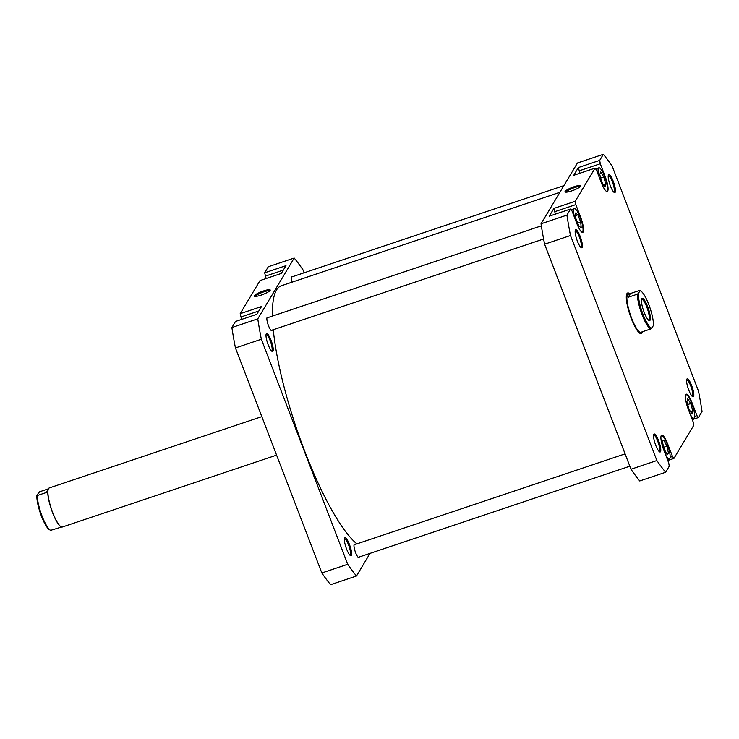 <?xml version="1.0" encoding="UTF-8"?>
<svg xmlns="http://www.w3.org/2000/svg" width="739" height="739" viewBox="0 0 739 739"><rect width="100%" height="100%" fill="white"/><g stroke="black" fill="none" stroke-linecap="round" stroke-linejoin="round"><path stroke-width="1.11" d="M261.809 416.62L49.217 487.962A20.6 4.61 71.4 0 0 48.395 488.812A20.6 4.61 71.4 0 0 52.718 512.598A20.6 4.61 71.4 0 0 61.152 526.833A20.6 4.61 71.4 0 0 62.325 527.018L276.589 455.122M48.34 488.941A20.396 4.563 71.4 0 0 48.275 489.061A20.396 4.563 71.4 0 0 52.552 512.607A20.396 4.563 71.4 0 0 60.903 526.704A20.396 4.563 71.4 0 0 61.032 526.768M61.642 527.027L50.677 530.334A20.396 4.563 -108.6 0 1 50.437 530.223A20.396 4.563 -108.6 0 1 42.086 516.127A20.396 4.563 -108.6 0 1 37.319 495.536L36.95 495.139A19.574 4.379 71.4 0 0 40.876 514.649A19.574 4.379 71.4 0 0 49.458 529.697L50.437 530.223M651.863 328.051L650.708 328.966A20.396 4.563 -108.6 0 1 642.117 314.759A20.396 4.563 -108.6 0 1 637.351 294.177L638.505 293.263A19.574 4.379 71.4 0 0 643.004 314.306A19.574 4.379 71.4 0 0 651.863 328.051L653.313 325.631A19.574 4.379 71.4 0 0 648.814 304.597A19.574 4.379 71.4 0 0 640.805 291.074A19.574 4.379 71.4 0 0 639.956 290.843L639.586 290.445A20.396 4.563 -108.6 0 1 639.826 290.556L640.805 291.074M628.621 293.743A20.6 4.61 71.4 0 0 627.928 293.752A20.6 4.61 71.4 0 0 631.429 318.389A20.6 4.61 71.4 0 0 641.046 332.818A20.6 4.61 71.4 0 0 641.868 331.959A20.6 4.61 71.4 0 0 641.877 331.931L650.708 328.966M637.351 294.177L628.215 297.244L627.494 294.501A20.396 4.563 71.4 0 0 631.651 318.278A20.396 4.563 71.4 0 0 641.166 332.55L641.498 332.439M644.168 312.357A11.741 2.623 -108.6 0 1 641.701 298.805A11.741 2.623 -108.6 0 1 647.65 306.537A11.741 2.623 -108.6 0 1 648.971 320.477A11.741 2.623 -108.6 0 1 644.168 312.357M648.445 320.089A10.919 2.439 71.4 0 0 648.62 320.061A10.919 2.439 71.4 0 0 646.773 306.999A10.919 2.439 71.4 0 0 641.674 299.35A10.919 2.439 71.4 0 0 641.517 299.443M638.505 293.263L639.956 290.843M628.215 297.244L630.45 293.503L639.586 290.445M628.316 293.845A20.396 4.563 71.4 0 0 628.187 293.882A20.396 4.563 71.4 0 0 627.494 294.501L630.45 293.503M36.95 495.139L39.555 491.804L48.377 488.839M37.319 495.536L46.455 492.47L48.395 488.83M559.913 192.279L281.291 285.781A138.442 30.964 71.4 0 0 272.432 316.089M273.282 329.714A138.442 30.964 71.4 0 0 331.913 510.279A138.442 30.964 71.4 0 0 356.863 543.886M271.019 340.162A9.478 2.115 -108.6 0 1 272.091 351.413A9.478 2.115 -108.6 0 1 268.211 344.864A9.478 2.115 -108.6 0 1 266.225 333.917A9.478 2.115 -108.6 0 1 271.019 340.162M271.546 350.988A8.656 1.94 71.4 0 0 271.61 350.97A8.656 1.94 71.4 0 0 270.141 340.624A8.656 1.94 71.4 0 0 266.105 334.564A8.656 1.94 71.4 0 0 266.04 334.582M349.408 544.375A9.478 2.115 -108.6 0 1 350.48 555.617A9.478 2.115 -108.6 0 1 346.6 549.068A9.478 2.115 -108.6 0 1 344.605 538.131A9.478 2.115 -108.6 0 1 349.408 544.375M349.935 555.192A8.656 1.94 71.4 0 0 350 555.183A8.656 1.94 71.4 0 0 348.531 544.828A8.656 1.94 71.4 0 0 344.494 538.777A8.656 1.94 71.4 0 0 344.429 538.796M263.537 290.944A8.498 1.552 159 0 1 270.169 290.325A8.498 1.552 159 0 1 261.006 295.157A8.498 1.552 159 0 1 254.576 296.311A8.498 1.552 159 0 1 263.537 290.944M269.652 290.944A7.676 1.404 -21 0 0 263.703 291.905A7.676 1.404 -21 0 0 255.38 296.422M272.146 330.093A7.002 1.57 -108.6 0 1 271.776 330.656A7.002 1.57 -108.6 0 1 268.506 325.751A7.002 1.57 -108.6 0 1 267.315 317.373A7.002 1.57 -108.6 0 1 267.952 317.594M359.246 556.994A7.002 1.57 -108.6 0 1 358.868 557.557A7.002 1.57 -108.6 0 1 355.607 552.652A7.002 1.57 -108.6 0 1 354.415 544.274A7.002 1.57 -108.6 0 1 355.053 544.495M235.445 347.94L261.338 339.247L347.718 564.282A186.154 41.633 -108.6 0 0 356.484 576.004L330.592 584.697A186.154 41.633 -108.6 0 1 321.825 572.974L235.445 347.94A186.154 41.633 -108.6 0 1 231.88 327.534L235.519 321.456L256.839 314.297L261.495 306.537L240.175 313.687L241.662 319.396M240.175 313.687L259.999 280.589L281.319 273.43L285.975 265.671L264.654 272.82L266.142 278.529M292.081 282.159A7.002 1.57 -108.6 0 1 291.794 276.506A7.002 1.57 -108.6 0 1 292.422 276.728M261.338 339.247A186.154 41.633 -108.6 0 1 257.772 318.851L294.187 258.05L268.294 266.742L264.654 272.82M356.484 576.004L370.036 553.372M304.108 272.802L302.944 269.772A186.154 41.633 -108.6 0 0 294.187 258.05M257.772 318.851L231.88 327.534M347.718 564.282L321.825 572.974M258.826 310.99L240.757 317.049M283.305 270.123L265.236 276.183M665.765 455.187A12.36 2.762 71.4 0 0 669.349 459.011A12.36 2.762 71.4 0 0 667.252 444.231A12.36 2.762 71.4 0 0 661.488 435.576A12.36 2.762 71.4 0 0 661.119 435.871M690.235 414.311A12.36 2.762 71.4 0 0 693.829 418.145A12.36 2.762 71.4 0 0 691.732 403.365A12.36 2.762 71.4 0 0 685.958 394.709A12.36 2.762 71.4 0 0 685.589 395.005M606.257 191.235A12.36 2.762 71.4 0 0 606.728 191.244A12.36 2.762 71.4 0 0 604.631 176.464A12.36 2.762 71.4 0 0 598.867 167.808A12.36 2.762 71.4 0 0 599.181 177.101M581.778 232.101A12.36 2.762 71.4 0 0 582.249 232.111A12.36 2.762 71.4 0 0 580.152 217.331A12.36 2.762 71.4 0 0 574.388 208.675A12.36 2.762 71.4 0 0 574.702 217.968M580.18 236.415A9.478 2.115 -108.6 0 1 581.242 247.657A9.478 2.115 -108.6 0 1 577.362 241.108A9.478 2.115 -108.6 0 1 575.376 230.171A9.478 2.115 -108.6 0 1 580.18 236.415M580.697 247.232A8.656 1.94 71.4 0 0 580.762 247.223A8.656 1.94 71.4 0 0 579.293 236.868A8.656 1.94 71.4 0 0 575.256 230.817A8.656 1.94 71.4 0 0 575.201 230.836M613.222 181.24A9.478 2.115 -108.6 0 1 614.285 192.491A9.478 2.115 -108.6 0 1 610.405 185.942A9.478 2.115 -108.6 0 1 608.419 175.004A9.478 2.115 -108.6 0 1 613.222 181.24M613.739 192.066A8.656 1.94 71.4 0 0 613.804 192.048A8.656 1.94 71.4 0 0 612.335 181.702A8.656 1.94 71.4 0 0 608.299 175.642A8.656 1.94 71.4 0 0 608.243 175.67M691.612 385.453A9.478 2.115 -108.6 0 1 692.674 396.704A9.478 2.115 -108.6 0 1 688.794 390.155A9.478 2.115 -108.6 0 1 686.808 379.209A9.478 2.115 -108.6 0 1 691.612 385.453M692.129 396.28A8.656 1.94 71.4 0 0 692.194 396.261A8.656 1.94 71.4 0 0 690.725 385.915A8.656 1.94 71.4 0 0 686.688 379.855A8.656 1.94 71.4 0 0 686.633 379.883M658.569 440.62A9.478 2.115 -108.6 0 1 659.631 451.871A9.478 2.115 -108.6 0 1 655.752 445.321A9.478 2.115 -108.6 0 1 653.766 434.384A9.478 2.115 -108.6 0 1 658.569 440.62M659.086 451.446A8.656 1.94 71.4 0 0 659.151 451.437A8.656 1.94 71.4 0 0 657.682 441.081A8.656 1.94 71.4 0 0 653.645 435.022A8.656 1.94 71.4 0 0 653.59 435.049M642.468 331.728A21.422 4.794 -108.6 0 1 640.076 333.4A21.422 4.794 -108.6 0 1 631.309 318.592A21.422 4.794 -108.6 0 1 626.811 293.863A21.422 4.794 -108.6 0 1 629.499 293.568M639.568 333.077A20.6 4.61 71.4 0 0 640.279 333.067L641.046 332.818M571.681 190.902A8.498 1.552 159 0 1 565.252 192.057A8.498 1.552 159 0 1 574.212 186.69A8.498 1.552 159 0 1 580.845 186.071A8.498 1.552 159 0 1 571.681 190.902M580.327 186.69A7.676 1.404 -21 0 0 574.379 187.651A7.676 1.404 -21 0 0 566.056 192.168M579.856 173.249L578.378 167.541L573.723 175.309L595.043 168.15L596.493 170.09L601.278 182.561A12.775 2.854 71.4 0 0 607.236 191.512A12.775 2.854 71.4 0 0 605.075 176.233L600.28 163.753L578.96 170.903M555.386 214.116L553.899 208.407L549.243 216.176L570.563 209.017L572.014 210.957L576.799 223.437A12.775 2.854 71.4 0 0 582.766 232.379A12.775 2.854 71.4 0 0 580.595 217.1L575.801 204.62L554.481 211.77M694.595 416.408L696.96 415.614L692.175 403.134A12.775 2.854 71.4 0 0 686.208 394.192A12.775 2.854 71.4 0 0 688.379 409.471L693.173 421.951L693.755 425.313L673.931 458.411L667.788 460.471M696.96 415.614L698.41 417.544L702.05 411.466A186.154 41.633 71.4 0 0 698.484 391.06L612.104 166.026A186.154 41.633 71.4 0 0 603.338 154.303L599.698 160.391L600.28 163.753M553.899 208.407L575.219 201.257L595.043 168.15M575.219 201.257L575.801 204.62M656.869 460.536A186.154 41.633 71.4 0 0 665.636 472.258L639.743 480.95A186.154 41.633 71.4 0 1 630.986 469.228L656.869 460.536L570.49 235.501A186.154 41.633 71.4 0 1 566.924 215.104L570.563 209.017M665.636 472.258L669.275 466.18L668.693 462.817L663.899 450.337A12.775 2.854 71.4 0 1 661.738 435.059A12.775 2.854 71.4 0 1 667.696 444L672.49 456.48L673.931 458.411M630.986 469.228L544.597 244.193A186.154 41.633 71.4 0 1 541.031 223.788L577.445 162.996L603.338 154.303M578.378 167.541L599.698 160.391M566.924 215.104L541.031 223.788M570.49 235.501L544.597 244.193M698.41 417.544L692.267 419.604M627.928 293.752L627.171 294.002A20.6 4.61 71.4 0 0 626.598 294.436M670.116 457.275L672.49 456.48M580.734 222.18L577.861 214.809L575.441 213.026L575.903 218.605L578.776 225.977L581.196 227.76L580.734 222.18L577.695 223.206M604.844 187.087L605.823 184.519L603.772 176.954L600.742 171.965L599.763 174.533L601.814 182.099L604.844 187.087M692.896 411.161L690.743 403.54L687.741 398.811L686.891 401.693L689.044 409.314L692.046 414.043L692.896 411.161L690.688 411.9M668.509 453.312L666.938 446.162L663.853 440.139L662.329 441.275L663.89 448.425L666.984 454.448L668.509 453.312L666.717 453.922M575.644 215.557L577.861 214.809M603.717 185.221L605.823 184.519M600.705 177.988L603.772 176.954M687.704 404.566L690.743 403.54M663.64 447.271L666.938 446.162M604.604 176.39L605.075 176.233M580.124 217.257L580.595 217.1M691.704 403.291L692.175 403.134M667.225 444.157L667.696 444M354.046 544.828L625.092 453.875M358.239 557.335L629.822 466.198M266.945 317.927L541.354 225.848M271.139 330.435L543.608 238.993M291.425 277.06L563.894 185.628M598.867 167.808L595.606 168.898M574.388 208.675L571.127 209.765M693.829 418.145L691.953 418.773M669.349 459.011L667.474 459.64"/></g></svg>
